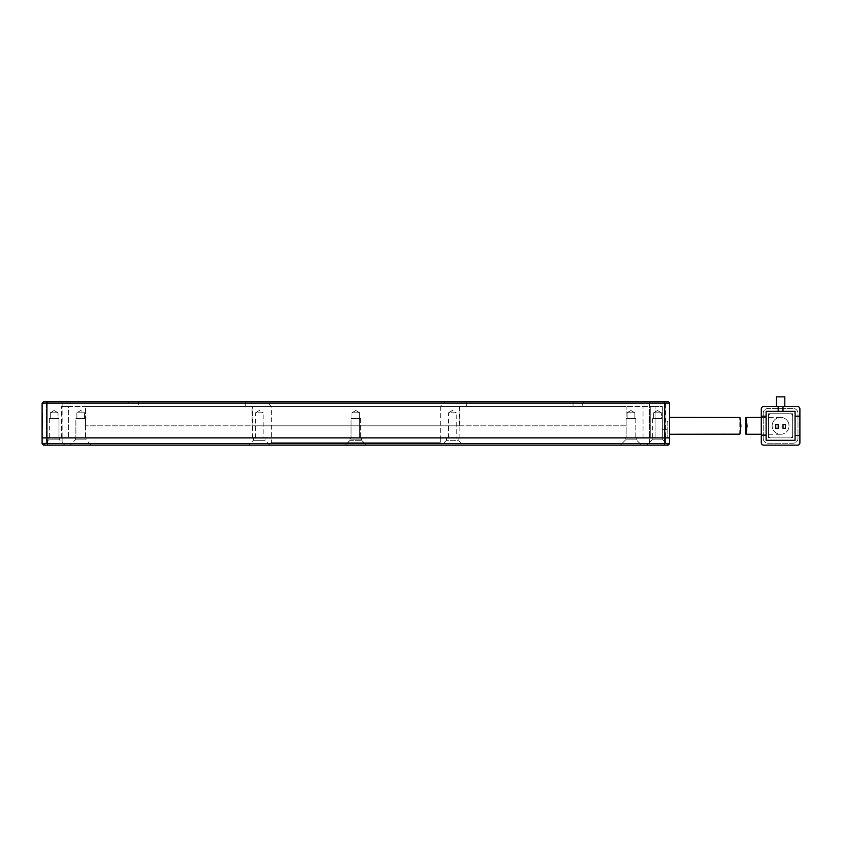 <?xml version="1.0" encoding="UTF-8"?>
<svg xmlns="http://www.w3.org/2000/svg" width="842" height="842" viewBox="0 0 842 842"><rect width="100%" height="100%" fill="white"/><g stroke="black" fill="none" stroke-linecap="round" stroke-linejoin="round"><path stroke-width="0.63" stroke-dasharray="4.21 3.16" d="M62.129 437.893L62.129 445.134L46.205 445.134L62.129 445.134L46.205 445.134L62.129 445.134L62.129 437.893L46.205 437.893L46.205 445.134L46.205 437.893L62.129 437.893L46.205 437.893L62.129 437.893L46.205 437.893L62.129 437.893L46.205 437.893L62.129 437.893L62.129 401.697L62.129 437.893M665.475 437.893L665.475 445.134L649.55 445.134L665.475 445.134L649.55 445.134L665.475 445.134L665.475 437.893L649.55 437.893L649.55 445.134L649.55 437.893L665.475 437.893L649.55 437.893L665.475 437.893L649.55 437.893L665.475 437.893L649.55 437.893L665.475 437.893L665.475 401.697L665.475 437.893M59.477 437.893L59.477 439.829L59.477 437.893L48.857 437.893L59.477 437.893L48.857 437.893L59.477 437.893L48.857 437.893L59.477 437.893L59.477 439.829L48.857 439.829L43.552 445.134L64.781 445.134L43.552 445.134L64.781 445.134L43.552 445.134L64.781 445.134L43.552 445.134L42.1 443.681L42.1 437.893L46.931 437.893L42.1 437.893L42.1 403.139L43.552 401.697L47.531 401.697L46.931 403.139L42.1 403.139M48.857 437.893L48.857 439.829L59.477 439.829L48.857 439.829L59.477 439.829L48.857 439.829L48.857 437.893L48.857 439.829L43.552 445.134L47.531 445.134L46.931 437.893L664.748 437.893L46.931 437.893L46.931 403.139L664.748 403.139L664.149 401.697L47.531 401.697M47.531 445.134L91.336 445.134L86.021 439.829L86.021 437.893L75.401 437.893L86.021 437.893L75.401 437.893L86.021 437.893L86.021 439.829L75.401 439.829L86.021 439.829L80.716 439.829L86.021 439.829L91.336 445.134L70.096 445.134L664.149 445.134L664.748 437.893L669.579 437.893L664.748 437.893L664.748 403.139L669.579 403.139L669.579 437.893L662.338 437.893L669.579 437.893L669.579 419.548L669.579 443.681L42.1 443.681M75.401 437.893L75.401 439.829L70.096 445.134L75.401 439.829L75.401 437.893M361.144 437.893L361.144 439.829L350.525 439.829L361.144 439.829L355.84 439.829L361.144 439.829L366.459 445.134L345.22 445.134L462.995 445.134L269.061 445.134L366.459 445.134L360.039 445.134L366.459 445.134L361.628 440.303L350.051 440.303L345.22 445.134L350.051 440.303L361.628 440.303L350.051 440.303L361.628 440.303L366.459 445.134L361.144 439.829L361.144 437.893L350.525 437.893L350.525 439.829L345.22 445.134L350.525 439.829L350.525 437.893L361.144 437.893M636.278 437.893L636.278 439.829L625.659 439.829L620.343 445.134L641.583 445.134L620.343 445.134L625.659 439.829L636.278 439.829L625.659 439.829L636.278 439.829L641.583 445.134L636.278 439.829L636.278 437.893L625.659 437.893L625.659 439.829L625.659 437.893L636.278 437.893M662.822 437.893L662.822 439.829L662.822 437.893L652.203 437.893L662.822 437.893L652.203 437.893L662.822 437.893L652.203 437.893L662.822 437.893L662.822 439.829L652.203 439.829L646.888 445.134L668.127 445.134L669.579 443.681M652.203 437.893L652.203 439.829L652.203 437.893L652.203 439.829L646.888 445.134L668.127 445.134L646.888 445.134L668.127 445.134L646.888 445.134L652.203 439.829L662.822 439.829L652.203 439.829L662.822 439.829L652.203 439.829L662.822 439.829L668.127 445.134L646.888 445.134M458.164 437.893L446.586 437.893L458.164 437.893L458.164 440.303L446.586 440.303L442.239 444.65L440.303 442.724L271.366 442.724L271.366 406.518L266.546 401.697L445.134 401.697L440.303 406.518L271.366 406.518L440.303 406.518L440.303 437.893L271.366 437.893L440.303 437.893L271.366 437.893L440.303 437.893L440.303 442.724L271.366 442.724L269.061 445.134L269.44 444.65L265.093 440.303L253.516 440.303L265.093 440.303L265.093 437.893L253.516 437.893L253.516 440.303L248.685 445.134L259.304 445.134L248.685 445.134M361.628 437.893L361.628 440.303L361.628 437.893L350.051 437.893L350.051 440.303L350.051 437.893L361.628 437.893M253.516 437.893L265.093 437.893M446.586 437.893L446.586 440.303L458.164 440.303L462.995 445.134M43.552 445.134L48.857 439.829L59.477 439.829L64.781 445.134M662.822 439.829L668.127 445.134L662.822 439.829M664.149 445.134L668.127 445.134M80.716 445.134L91.336 445.134L80.716 445.134M259.304 445.134L269.061 445.134L259.304 445.134M772.146 425.831A8.452 8.452 0 0 1 780.597 417.379A8.452 8.452 0 0 1 789.038 425.831A8.452 8.452 0 0 1 780.597 434.272A8.452 8.452 0 0 1 772.146 425.831A8.452 8.452 0 0 0 780.597 434.272A8.452 8.452 0 0 0 789.038 425.831A8.452 8.452 0 0 0 780.597 417.379A8.452 8.452 0 0 0 772.146 425.831A8.452 8.452 0 0 1 780.597 417.379A8.452 8.452 0 0 1 789.038 425.831M747.033 425.831C745.875 414.927 745.844 414.927 746.928 425.831C745.844 436.724 745.875 436.724 747.033 425.831M795.069 416.169L799.9 416.169L799.9 442.724A2.41 2.41 0 0 1 797.49 445.134A2.41 2.41 0 0 0 799.9 442.724L799.9 408.938A2.41 2.41 0 0 0 797.49 406.518L763.705 406.518L797.49 406.518A2.41 2.41 0 0 1 799.9 408.938L799.9 442.724A2.41 2.41 0 0 1 797.49 445.134L763.705 445.134A2.41 2.41 0 0 1 761.284 442.724L761.284 408.938A2.41 2.41 0 0 1 763.705 406.518A2.41 2.41 0 0 0 761.284 408.938L761.284 435.482L766.115 435.482M792.659 437.893L792.659 413.759L768.525 413.759L768.525 437.893L792.659 437.893L768.525 437.893L768.525 413.759L792.659 413.759L792.659 437.893M784.818 406.518L776.366 406.518L776.366 396.866L784.818 396.866L784.818 406.518L783.007 406.518L783.007 411.349M778.176 411.349L778.176 406.518L776.366 406.518L797.49 406.518A2.41 2.41 0 0 1 799.9 408.938M766.115 440.303L795.069 440.303L795.069 411.349L766.115 411.349L766.115 440.303M797.49 445.134L763.705 445.134A2.41 2.41 0 0 1 761.284 442.724L761.284 408.938A2.41 2.41 0 0 1 763.705 406.518M761.284 416.169L766.115 416.169M799.9 435.482L795.069 435.482M783.007 424.442L785.418 424.442L785.418 428.304L783.007 428.304L783.007 424.442M775.766 424.442L778.176 424.442L778.176 428.304L775.766 428.304L775.766 424.442M763.22 438.377L763.22 413.275A4.831 4.831 0 0 1 768.041 408.454L793.143 408.454A4.831 4.831 0 0 1 797.974 413.275L797.974 438.377A4.831 4.831 0 0 1 793.143 443.208L768.041 443.208A4.831 4.831 0 0 1 763.22 438.377L763.22 413.275A4.831 4.831 0 0 1 768.041 408.454L793.143 408.454A4.831 4.831 0 0 1 797.974 413.275L797.974 438.377A4.831 4.831 0 0 1 793.143 443.208L768.041 443.208A4.831 4.831 0 0 1 763.22 438.377M761.284 442.724A2.41 2.41 0 0 0 763.705 445.134M768.525 435.482L768.525 416.169A2.41 2.41 0 0 1 770.935 413.759L790.249 413.759A2.41 2.41 0 0 1 792.659 416.169L792.659 435.482A2.41 2.41 0 0 1 790.249 437.893L770.935 437.893A2.41 2.41 0 0 1 768.525 435.482L768.525 416.169A2.41 2.41 0 0 1 770.935 413.759L790.249 413.759A2.41 2.41 0 0 1 792.659 416.169L792.659 435.482A2.41 2.41 0 0 1 790.249 437.893L770.935 437.893A2.41 2.41 0 0 1 768.525 435.482M669.579 425.831L669.579 417.379L669.579 425.831M252.063 425.831L459.616 425.831L252.063 425.831L252.063 406.518L459.616 406.518L252.063 406.518M459.616 425.831L459.616 406.518M626.132 425.831L85.537 425.831L626.132 425.831L626.132 406.518L85.537 406.518L85.537 425.831L85.537 406.518L626.132 406.518L626.132 425.831M466.373 406.518L245.306 406.518L466.373 406.518L466.373 401.697L245.306 401.697L466.373 401.697M245.306 406.518L245.306 401.697M445.134 401.697L266.546 401.697M459.132 437.893L252.547 437.893L459.132 437.893L459.132 406.518L252.547 406.518L459.132 406.518M252.547 437.893L252.547 406.518M448.512 437.893L448.512 412.791L456.238 412.791L452.375 410.475L448.512 412.791L456.238 412.791L456.238 437.893L448.512 437.893L456.238 437.893M255.442 437.893L255.442 412.791L263.167 412.791L259.304 410.475L255.442 412.791L263.167 412.791L263.167 437.893L255.442 437.893L263.167 437.893M359.702 412.791L359.702 437.893L351.977 437.893L359.702 437.893L351.977 437.893L359.702 437.893L359.702 412.791L351.977 412.791L351.977 437.893L351.977 412.791L359.702 412.791L351.977 412.791L359.702 412.791L359.702 418.59L351.977 418.59L359.702 418.59L351.977 418.59L359.702 418.59L359.702 412.791L351.977 412.791L351.977 418.59L351.977 412.791L359.702 412.791L351.977 412.791L359.702 412.791L355.84 410.475L351.977 412.791L355.84 410.475L359.702 412.791L355.84 410.475L351.977 412.791L355.84 410.475L359.702 412.791M649.55 401.697L649.55 437.893L649.55 401.697L665.475 401.697L649.55 401.697M46.205 401.697L46.205 437.893L46.205 401.697L62.129 401.697L46.205 401.697M635.794 418.59L635.794 437.893L626.132 437.893L635.794 437.893L626.132 437.893L635.794 437.893L635.794 418.59L626.132 418.59L626.132 437.893L626.132 418.59L635.794 418.59M360.671 418.59L360.671 437.893L351.009 437.893L360.671 437.893L351.009 437.893L360.671 437.893L360.671 418.59L351.009 418.59L351.009 437.893L351.009 418.59L360.671 418.59M85.537 418.59L85.537 437.893L75.885 437.893L85.537 437.893L75.885 437.893L85.537 437.893L85.537 418.59L75.885 418.59L75.885 437.893L75.885 418.59L85.537 418.59M58.993 418.59L49.341 418.59L58.993 418.59L49.341 418.59L58.993 418.59L49.341 418.59L58.993 418.59L58.993 437.893L49.341 437.893L58.993 437.893L49.341 437.893L58.993 437.893L49.341 437.893L58.993 437.893L58.993 418.59L58.993 437.893M49.341 418.59L49.341 437.893M662.338 418.59L662.338 437.893L662.338 418.59L652.687 418.59L662.338 418.59L652.687 418.59L662.338 418.59L652.687 418.59L662.338 418.59L662.338 437.893L652.687 437.893L662.338 437.893L652.687 437.893L662.338 437.893L652.687 437.893L662.338 437.893L662.338 421.968L667.169 421.968L669.579 419.548M652.687 418.59L652.687 437.893M667.169 421.968L667.169 437.893L667.169 421.968M634.826 412.791L634.826 418.59L627.101 418.59L634.826 418.59L627.101 418.59L634.826 418.59L634.826 412.791L627.101 412.791L627.101 418.59L627.101 412.791L634.826 412.791L627.101 412.791L634.826 412.791L630.963 410.475L627.101 412.791L630.963 410.475L634.826 412.791L630.963 410.475L627.101 412.791L630.963 410.475L634.826 412.791L630.963 410.475L627.101 412.791L630.963 410.475L634.826 412.791M84.579 412.791L84.579 418.59L76.854 418.59L84.579 418.59L76.854 418.59L84.579 418.59L84.579 412.791L76.854 412.791L76.854 418.59L76.854 412.791L84.579 412.791L76.854 412.791L84.579 412.791L80.716 410.475L76.854 412.791L80.716 410.475L84.579 412.791M50.309 418.59L50.309 412.791L50.309 418.59L50.309 412.791L58.024 412.791L50.309 412.791L58.024 412.791L54.162 410.475L50.309 412.791L58.024 412.791L54.162 410.475L50.309 412.791L58.024 412.791L54.162 410.475L50.309 412.791L58.024 412.791L58.024 418.59L50.309 418.59L58.024 418.59L50.309 418.59L58.024 418.59L50.309 418.59L58.024 418.59L58.024 412.791L58.024 418.59M653.645 418.59L653.645 412.791L653.645 418.59L653.645 412.791L661.37 412.791L653.645 412.791L661.37 412.791L657.507 410.475L653.645 412.791L661.37 412.791L657.507 410.475L653.645 412.791L661.37 412.791L657.507 410.475L653.645 412.791L661.37 412.791L661.37 418.59L653.645 418.59L661.37 418.59L653.645 418.59L661.37 418.59L653.645 418.59L661.37 418.59L661.37 412.791L661.37 418.59M669.579 403.139L668.127 401.697L664.149 401.697M127.531 401.697L584.148 401.697L127.531 401.697L128.984 403.139L127.531 401.697M573.044 403.139L128.984 403.139L582.696 403.139L584.148 401.697L582.696 403.139L573.044 403.139L573.044 401.697L573.044 406.518L138.635 406.518L582.696 406.518L582.696 403.139L582.696 406.518L573.044 406.518L573.044 403.139M662.338 437.893L662.338 406.518L655.097 406.518L655.097 437.893L643.035 437.893L655.097 437.893L655.097 406.518L662.338 406.518L662.338 437.893L662.338 421.968M68.644 437.893L643.035 437.893L61.403 437.893L68.644 437.893L68.644 406.518L650.266 406.518L650.266 437.893L650.266 406.518L61.403 406.518L68.644 406.518L68.644 437.893M42.584 421.232L42.584 415.527L42.584 425.505L42.584 415.664L42.584 425.315L42.584 415.664L42.1 421.232M42.1 424.884L42.1 413.106L42.584 427.504L42.584 413.106L42.1 424.884M42.584 420.611L42.584 415.527L42.584 425.505L42.584 415.527L42.584 425.505L42.584 415.527L42.584 425.505L42.1 420.611M138.635 406.518L128.984 406.518L128.984 403.139L128.984 406.518L138.635 406.518L138.635 401.697L138.635 406.518M61.403 437.893L61.403 406.518L61.403 437.893M650.266 437.893L650.266 406.518L655.097 406.518L650.266 406.518L650.266 437.893M42.584 415.664L42.1 425.315L42.584 415.664M42.584 423.737C42.584 421.905 42.584 421.905 42.584 423.737C42.584 421.905 42.584 421.905 42.584 423.737C42.584 425.557 42.584 425.557 42.584 423.737C42.584 425.557 42.584 425.557 42.584 423.737L42.1 426.252L42.1 414.359L42.1 423.715C42.1 425.557 42.1 425.557 42.1 423.737C42.1 425.557 42.1 425.557 42.1 423.737C42.1 421.905 42.1 421.905 42.1 423.737C42.1 421.905 42.1 421.905 42.1 423.737L42.584 423.737M42.584 420.316C42.584 417.032 42.584 417.032 42.584 420.316C42.584 417.032 42.584 417.032 42.584 420.316C42.584 423.61 42.584 423.61 42.584 420.316C42.584 423.61 42.584 423.61 42.584 420.316L42.1 420.316C42.1 423.61 42.1 423.61 42.1 420.316C42.1 423.61 42.1 423.61 42.1 420.316C42.1 417.032 42.1 417.032 42.1 420.316C42.1 417.032 42.1 417.032 42.1 420.316L42.584 420.316M766.115 425.831L766.115 417.379L766.115 425.831M667.169 429.683L662.338 429.683L667.169 429.683M643.035 437.893L643.035 406.518L643.035 437.893M761.284 434.272L780.597 434.272M780.597 417.379L761.284 417.379M739.792 434.167L739.792 417.485"/><path stroke-width="1.26" d="M664.149 401.697L664.748 403.139L669.579 403.139L668.127 401.697L43.552 401.697L42.1 403.139L42.1 437.893L669.579 437.893L664.748 437.893L664.748 443.681L42.1 443.681L42.1 437.893L46.931 437.893L47.531 445.134L43.552 445.134L42.1 443.681M669.579 443.681L664.748 443.681L664.149 445.134L668.127 445.134L669.579 443.681L669.579 403.139M664.149 445.134L47.531 445.134M761.284 417.379L745.938 417.464L745.959 434.272L761.284 434.272M747.033 425.831C745.875 414.927 745.844 414.927 746.928 425.831C745.844 436.724 745.875 436.724 747.033 425.831M761.284 442.724A2.41 2.41 0 0 0 763.705 445.134L797.49 445.134A2.41 2.41 0 0 0 799.9 442.724L799.9 435.482L795.069 435.482L795.069 440.303L766.115 440.303L766.115 435.482L761.284 435.482L761.284 442.724L761.284 408.938A2.41 2.41 0 0 1 763.705 406.518L778.176 406.518L778.176 411.349L766.115 411.349L766.115 416.169L761.284 416.169M799.9 408.938A2.41 2.41 0 0 0 797.49 406.518L783.007 406.518L783.007 411.349L795.069 411.349L795.069 416.169L799.9 416.169L799.9 408.938L799.9 435.482M784.818 406.518L784.818 396.866L776.366 396.866L776.366 406.518L763.705 406.518M763.705 445.134L797.49 445.134M766.115 416.169L766.115 435.482M795.069 435.482L795.069 416.169M778.176 411.349L783.007 411.349M785.418 428.304L785.418 424.442L783.007 424.442L783.007 428.304L785.418 428.304M778.176 428.304L778.176 424.442L775.766 424.442L775.766 428.304L778.176 428.304M740.739 425.831C739.686 414.927 739.75 414.927 740.918 425.831C739.75 436.724 739.686 436.724 740.739 425.831C739.686 414.927 739.75 414.927 740.918 425.831C739.75 436.724 739.686 436.724 740.739 425.831M739.792 417.485L669.579 417.379M669.579 434.272L739.792 434.167M47.531 401.697L46.931 403.139L664.748 403.139L664.748 437.893L46.931 437.893L46.931 403.139L42.1 403.139"/></g></svg>
